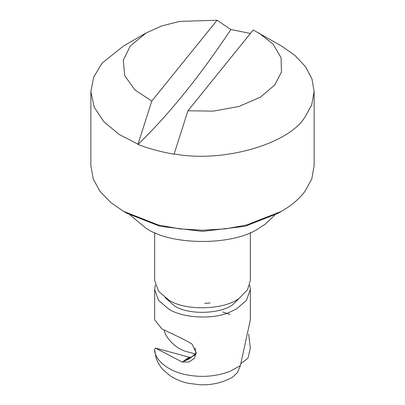<?xml version="1.0" encoding="UTF-8"?>
<svg xmlns="http://www.w3.org/2000/svg" width="405" height="405" viewBox="0 0 405 405"><rect width="100%" height="100%" fill="white"/><g stroke="black" fill="none" stroke-linecap="round" stroke-linejoin="round"><path stroke-width="0.61" d="M239.735 297.726L233.822 303.735C222.654 314.032 188.305 315.515 174.307 305.77L165.265 297.726M250.346 232.566L250.346 280.382L247.556 289.671L240.089 297.467C226.684 309.825 185.465 311.607 168.667 299.913L158.588 291.352L154.654 280.382L154.654 232.566M274.853 215.09L265.148 224.218L258.886 228.288C233.508 245.85 171.492 245.85 146.114 228.288L130.147 215.09M314.138 91.56L311.683 105.006L304.874 117.268C288.178 144.418 221.965 163.174 174.145 153.9L187.935 110.778L253.201 29.98L281.445 45.983L294.967 55.439L305.416 66.577L311.951 78.853L314.138 91.56L314.138 165.787L311.749 179.05L304.874 191.494C300.181 197.61 294.354 202.991 287.393 207.644L281.445 211.359L246.842 224.937L225.377 228.871L202.5 230.237L179.623 228.871L158.158 224.937L123.555 211.359L110.509 202.308L100.04 191.383L93.226 178.99L90.862 165.787L90.862 91.56L93.651 77.244L101.321 64.319L102.84 62.512L123.555 45.983L146.114 32.962L161.585 25.996L179.683 21.399L217.065 20.25L230.855 29.519L250.406 33.438M123.555 211.359L126.942 213.314L160.061 226.309L202.5 231.387L244.939 226.309L278.063 213.314L281.445 211.359M230.855 29.519C199.908 76.11 168.956 114.428 138.009 144.479C149.04 148.701 161.089 151.941 174.145 154.204L174.145 153.9M138.009 144.479L138.009 144.17L119.242 134.5L104.019 121.92L94.193 107.193L90.862 91.56M210.129 302.975L204.712 303.365M195.969 353.383L195.038 348.006M249.693 284.938L250.346 289.494L246.412 300.464L236.333 309.025L230.07 312.068C212.827 320.026 182.022 317.935 168.667 309.025L158.588 300.464L154.654 289.494L155.307 284.938M194.294 358.309L196.217 352.654L191.904 343.911L182.209 338.6L161.873 328.87L154.654 319.834L154.654 289.494M164.101 330.505L164.612 331.877C166.789 338.813 176.529 349.333 186.872 351.672L195.347 353.955M194.132 358.516L189.029 361.949L182.28 362.06L155.459 348.092L154.659 349.409L156.031 357.64C157.585 362.379 160.056 366.53 163.448 370.089L169.644 375.405C175.618 379.374 181.946 382.021 188.629 383.348L200.035 384.75C211.876 385.211 222.755 382.674 232.673 377.131L237.543 372.433L240.388 365.614L230.07 371.319C216.356 376.447 202.166 377.662 187.5 374.974C169.386 372.058 154.148 360.131 154.664 349.277M250.346 289.494L250.346 319.834L240.388 365.614M222.72 311.992L230.07 314.483M248.65 333.968L250.336 348.214L247.931 358.228L240.853 363.655M196.207 353.16L189.408 358.749L182.28 362.06L189.165 357.159L155.459 348.092M196.081 354.289L182.28 362.06M138.009 144.17L151.799 101.053L217.065 20.25M151.799 101.053L134.997 90.026L124.725 75.684L123.292 60.188L130.228 46.059L146.114 32.962M258.886 32.962L273.097 44.105L281.095 57.738L281.445 72.014L274.772 84.974L260.486 97.119L239.001 106.449L213.364 111.127L187.935 110.778M191.454 357.25L189.196 357.175"/></g></svg>
